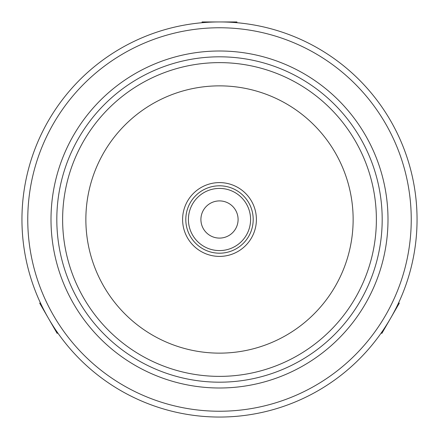 <?xml version="1.0" encoding="UTF-8"?>
<svg xmlns="http://www.w3.org/2000/svg" width="439" height="439" viewBox="0 0 439 439"><rect width="100%" height="100%" fill="white"/><g stroke="black" fill="none" stroke-linecap="round" stroke-linejoin="round"><path stroke-width="0.66" d="M219.5 417.05A197.55 197.55 0 0 0 417.05 219.5A197.55 197.55 0 0 0 219.5 21.95A197.55 197.55 0 0 0 21.95 219.5A197.55 197.55 0 0 0 219.5 417.05M219.5 27.761A191.739 191.739 0 0 0 27.761 219.5A191.739 191.739 0 0 0 219.5 411.239A191.739 191.739 0 0 0 411.239 219.5A191.739 191.739 0 0 0 219.5 27.761M51.001 219.5A168.499 168.499 0 0 1 219.5 51.001A168.499 168.499 0 0 1 387.999 219.5A168.499 168.499 0 0 1 219.5 387.999A168.499 168.499 0 0 1 51.001 219.5M376.377 219.5A156.877 156.877 0 0 1 219.5 376.377A156.877 156.877 0 0 1 62.623 219.5A156.877 156.877 0 0 1 219.5 62.623A156.877 156.877 0 0 1 376.377 219.5M85.863 219.5A133.637 133.637 0 0 1 219.5 85.863A133.637 133.637 0 0 1 353.137 219.5A133.637 133.637 0 0 1 219.5 353.137A133.637 133.637 0 0 1 85.863 219.5M219.5 182.602A36.898 36.898 0 0 0 182.602 219.5A36.898 36.898 0 0 0 219.5 256.398A36.898 36.898 0 0 0 256.398 219.5A36.898 36.898 0 0 0 219.5 182.602M219.5 238.092A18.592 18.592 0 0 0 238.092 219.5A18.592 18.592 0 0 0 219.5 200.908A18.592 18.592 0 0 0 200.908 219.5A18.592 18.592 0 0 0 219.5 238.092M219.5 250.587A31.087 31.087 0 0 0 250.587 219.5A31.087 31.087 0 0 0 219.5 188.413A31.087 31.087 0 0 0 188.413 219.5A31.087 31.087 0 0 0 219.5 250.587M236.928 22.718L236.928 21.95L202.072 21.95L202.072 22.718M40.366 302.795L39.702 303.179L57.13 333.371L57.8 332.987M381.2 332.987L381.87 333.371L399.298 303.179L398.634 302.795M219.5 382.188A162.688 162.688 0 0 0 382.188 219.5A162.688 162.688 0 0 0 219.5 56.812A162.688 162.688 0 0 0 56.812 219.5A162.688 162.688 0 0 0 219.5 382.188M219.5 253.199A33.699 33.699 0 0 0 253.199 219.5A33.699 33.699 0 0 0 219.5 185.801A33.699 33.699 0 0 0 185.801 219.5A33.699 33.699 0 0 0 219.5 253.199"/></g></svg>
